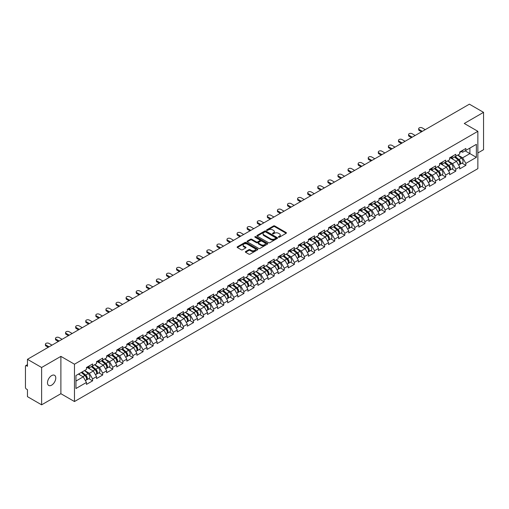 <?xml version="1.0" encoding="UTF-8"?>
<svg xmlns="http://www.w3.org/2000/svg" width="509" height="509" viewBox="0 0 509 509"><rect width="100%" height="100%" fill="white"/><g stroke="black" fill="none" stroke-linecap="round" stroke-linejoin="round"><path stroke-width="0.76" d="M278.544 237.188A0.63 0.363 0 0 0 279.428 237.188L286.173 233.294A0.897 0.515 0 0 0 286.44 232.925A0.897 0.515 0 0 0 286.173 232.562L274.752 225.964A0.897 0.515 0 0 0 273.479 225.964L266.735 229.858A0.63 0.363 0 0 0 267.626 230.373L268.498 229.864A2.869 1.661 0 0 1 272.557 229.864L273.511 230.418A2.869 1.661 0 0 1 274.351 231.589A2.869 1.661 0 0 1 273.511 232.759L272.639 233.268A0.63 0.363 0 0 0 273.53 233.777L274.402 233.275A2.869 1.661 0 0 1 278.461 233.275L279.416 233.822A2.869 1.661 0 0 1 280.255 234.999A2.869 1.661 0 0 1 279.416 236.17L278.544 236.672A0.63 0.363 0 0 0 278.544 237.188L278.544 236.672M51.638 375.597A5.853 3.378 -60 0 1 54.565 375.305A5.853 3.378 -60 0 1 55.462 379.994A5.853 3.378 -60 0 1 51.638 385.154A5.853 3.378 -60 0 1 48.711 385.447A5.853 3.378 -60 0 1 47.814 380.751A5.853 3.378 -60 0 1 51.638 375.597M245.612 251.541A0.897 0.515 0 0 0 245.351 251.91A0.897 0.515 0 0 0 245.612 252.279L248.818 254.125A0.897 0.515 0 0 0 250.091 254.125L257.579 249.804A0.897 0.515 0 0 0 257.84 249.435A0.897 0.515 0 0 0 257.579 249.073L246.152 242.475A0.897 0.515 0 0 0 244.886 242.475L237.391 246.795A0.897 0.515 0 0 0 237.13 247.164A0.897 0.515 0 0 0 237.391 247.533L241.266 249.766A0.897 0.515 0 0 0 242.538 249.766L245.739 247.915A0.897 0.515 0 0 0 246.006 247.552A0.897 0.515 0 0 0 245.739 247.183L243.824 246.076A2.399 1.387 0 0 1 243.117 245.096A2.399 1.387 0 0 1 244.6 243.811A2.399 1.387 0 0 1 247.215 244.116L254.742 248.456A2.399 1.387 0 0 1 255.442 249.435A2.399 1.387 0 0 1 253.959 250.714A2.399 1.387 0 0 1 251.344 250.415L250.091 249.69A0.897 0.515 0 0 0 248.818 249.69L245.612 251.541L245.612 252.279L248.818 250.441L248.818 249.69M60.889 356.37L41.617 367.492L27.454 359.316L469.387 104.173L483.55 112.349L464.278 123.471L477.862 131.316L74.467 364.209L60.889 356.37L60.889 393.705L74.467 401.544L74.467 364.209M268.561 242.729A0.897 0.515 0 0 0 269.827 242.729L277.322 238.403A0.897 0.515 0 0 0 277.583 238.04A0.897 0.515 0 0 0 277.322 237.671L265.895 231.073A0.897 0.515 0 0 0 264.623 231.073L257.134 235.4A0.897 0.515 0 0 0 256.873 235.769A0.897 0.515 0 0 0 257.134 236.131L268.561 242.729M255.194 237.321A0.63 0.363 0 0 1 255.836 237.41L267.435 244.11L259.959 248.43A0.897 0.515 0 0 1 258.693 248.43L247.266 241.832L250.473 239.993L250.473 239.249L247.266 241.101A0.897 0.515 0 0 0 246.999 241.463A0.897 0.515 0 0 0 247.266 241.832L247.266 241.101M250.473 239.993A0.897 0.515 0 0 1 251.739 239.993L251.739 239.249A0.897 0.515 0 0 0 250.473 239.249M251.739 239.249L256.371 241.921A0.897 0.515 0 0 0 257.643 241.921L259.768 240.693A0.897 0.515 0 0 0 260.029 240.331A0.897 0.515 0 0 0 259.768 239.962L254.945 237.175A0.63 0.363 0 0 1 255.836 236.666L267.448 243.372A0.897 0.515 0 0 1 267.715 243.735A0.897 0.515 0 0 1 267.448 244.104L267.448 243.372M74.467 401.544L477.862 168.651L477.862 131.316M88.77 378.626L92.606 380.84L92.606 378.9L89.374 373.301L84.589 370.539M92.606 380.84L86.46 384.39L86.46 382.45L75.956 388.513L75.956 375.521L86.46 369.458L86.46 367.511L92.606 363.967L92.606 365.907L96.551 363.63L96.551 361.689L102.697 358.145L102.697 360.086L106.642 357.808L106.642 355.867L112.782 352.317L112.782 354.258L116.726 351.98L116.726 350.039L122.873 346.495L122.873 348.436L126.817 346.158L126.817 344.218L132.957 340.667L132.957 342.608L136.902 340.33L136.902 338.39L143.048 334.846L143.048 336.786L146.993 334.508L146.993 332.568L153.133 329.018L153.133 330.965L157.077 328.687L157.077 326.746L163.224 323.196L163.224 325.136L167.168 322.859L167.168 320.918L173.308 317.374L173.308 319.315L177.253 317.037L177.253 315.096L183.399 311.546L183.399 313.487L187.344 311.209L187.344 309.268L193.49 305.724L193.49 307.665L197.428 305.387L197.428 303.447L203.575 299.896L203.575 301.843L207.519 299.566L207.519 297.625L213.665 294.075L213.665 296.015L217.61 293.738L217.61 291.797L223.75 288.253L223.75 290.194L227.695 287.916L227.695 285.975L233.841 282.425L233.841 284.366L237.786 282.088L237.786 280.147L243.926 276.603L243.926 278.544L247.87 276.266L247.87 274.326L254.016 270.775L254.016 272.722L257.961 270.444L257.961 268.498L264.101 264.954L264.101 266.894L268.046 264.616L268.046 262.676L274.192 259.132L274.192 261.072L278.137 258.795L278.137 256.854L284.276 253.304L284.276 255.244L288.221 252.967L288.221 251.026L294.367 247.482L294.367 249.423L298.312 247.145L298.312 245.204L304.452 241.654L304.452 243.601L308.397 241.323L308.397 239.376L314.543 235.832L314.543 237.773L318.488 235.495L318.488 233.555L324.634 230.011L324.634 231.951L328.579 229.674L328.579 227.733L334.718 224.183L334.718 226.123L338.663 223.845L338.663 221.905L344.809 218.361L344.809 220.302L348.754 218.024L348.754 216.083L354.894 212.533L354.894 214.48L358.839 212.202L358.839 210.255L364.985 206.711L364.985 208.652L368.93 206.374L368.93 204.433L375.069 200.89L375.069 202.83L379.014 200.552L379.014 198.612L385.16 195.062L385.16 197.002L389.105 194.724L389.105 192.784L395.245 189.24L395.245 191.18L399.19 188.903L399.19 186.962L405.336 183.412L405.336 185.352L409.281 183.081L409.281 181.134L415.42 177.59L415.42 179.531L419.365 177.253L419.365 175.312L425.511 171.768L425.511 173.709L429.456 171.431L429.456 169.491L435.602 165.94L435.602 167.881L439.547 165.603L439.547 163.663L445.687 160.119L445.687 162.059L449.632 159.781L449.632 157.841L455.778 154.291L455.778 156.231L459.722 153.953L459.722 152.013L465.862 148.469L465.862 150.41L476.373 144.34L476.373 157.338L465.862 163.402L462.63 157.803L457.846 155.041M462.026 163.128L465.862 165.342L465.862 163.402M465.862 165.342L459.722 168.893L459.722 166.952L455.778 169.23L452.539 163.624L447.755 160.863M451.941 168.956L455.778 171.17L455.778 169.23M455.778 171.17L449.632 174.714L449.632 172.774L445.687 175.051L442.455 169.452L437.67 166.685M441.85 174.778L445.687 176.992L445.687 175.051M445.687 176.992L439.547 180.542L439.547 178.595L435.602 180.873L432.364 175.274L427.579 172.513M431.766 180.6L435.602 182.814L435.602 180.873M435.602 182.814L429.456 186.364L429.456 184.423L425.511 186.701L422.279 181.102L417.495 178.335M421.675 186.428L425.511 188.642L425.511 186.701M425.511 188.642L419.365 192.186L419.365 190.245L415.42 192.523L412.188 186.924L407.404 184.163M411.584 192.249L415.42 194.463L415.42 192.523M415.42 194.463L409.281 198.014L409.281 196.073L405.336 198.351L402.104 192.746L397.319 189.984M401.499 198.077L405.336 200.292L405.336 198.351M405.336 200.292L399.19 203.835L399.19 201.895L395.245 204.173L392.013 198.574L387.228 195.812M391.408 203.899L395.245 206.113L395.245 204.173M395.245 206.113L389.105 209.663L389.105 207.717L385.16 209.994L381.928 204.395L377.144 201.634M381.324 209.721L385.16 211.941L385.16 209.994M385.16 211.941L379.014 215.485L379.014 213.545L375.069 215.822L371.837 210.223L367.053 207.456M371.233 215.549L375.069 217.763L375.069 215.822M375.069 217.763L368.93 221.307L368.93 219.366L364.985 221.644L361.753 216.045L356.962 213.284M361.148 221.37L364.985 223.585L364.985 221.644M364.985 223.585L358.839 227.135L358.839 225.194L354.894 227.472L351.662 221.867L346.877 219.105M351.057 227.199L354.894 229.413L354.894 227.472M354.894 229.413L348.754 232.957L348.754 231.016L344.809 233.294L341.571 227.695L336.786 224.933M340.973 233.02L344.809 235.234L344.809 233.294M344.809 235.234L338.663 238.785L338.663 236.838L334.718 239.115L331.486 233.516L326.702 230.755M330.882 238.842L334.718 241.062L334.718 239.115M334.718 241.062L328.579 244.606L328.579 242.666L324.634 244.944L321.395 239.345L316.611 236.577M320.797 244.67L324.634 246.884L324.634 244.944M324.634 246.884L318.488 250.428L318.488 248.487L314.543 250.765L311.311 245.166L306.526 242.405M310.706 250.492L314.543 252.706L314.543 250.765M314.543 252.706L308.397 256.256L308.397 254.315L304.452 256.593L301.22 250.988L296.435 248.227M300.615 256.32L304.452 258.534L304.452 256.593M304.452 258.534L298.312 262.078L298.312 260.137L294.367 262.415L291.135 256.816L286.351 254.055M290.531 262.141L294.367 264.356L294.367 262.415M294.367 264.356L288.221 267.906L288.221 265.959L284.276 268.237L281.044 262.638L276.26 259.876M280.44 267.963L284.276 270.184L284.276 268.237M284.276 270.184L278.137 273.727L278.137 271.787L274.192 274.065L270.96 268.466L266.175 265.698M270.355 273.791L274.192 276.005L274.192 274.065M274.192 276.005L268.046 279.549L268.046 277.609L264.101 279.886L260.869 274.287L256.084 271.526M260.264 279.613L264.101 281.827L264.101 279.886M264.101 281.827L257.961 285.377L257.961 283.437L254.016 285.714L250.784 280.109L245.993 277.348M250.18 285.441L254.016 287.655L254.016 285.714M254.016 287.655L247.87 291.199L247.87 289.258L243.926 291.536L240.693 285.937L235.909 283.176M240.089 291.263L243.926 293.477L243.926 291.536M243.926 293.477L237.786 297.027L237.786 295.086L233.841 297.358L230.602 291.759L225.818 288.997M230.004 297.084L233.841 299.305L233.841 297.358M233.841 299.305L227.695 302.849L227.695 300.908L223.75 303.186L220.518 297.587L215.733 294.819M219.913 302.912L223.75 305.126L223.75 303.186M223.75 305.126L217.61 308.67L217.61 306.73L213.665 309.008L210.427 303.409L205.642 300.647M209.829 308.734L213.665 310.948L213.665 309.008M213.665 310.948L207.519 314.498L207.519 312.558L203.575 314.836L200.342 309.23L195.558 306.469M199.738 314.562L203.575 316.776L203.575 314.836M203.575 316.776L197.428 320.32L197.428 318.379L193.49 320.657L190.251 315.058L185.467 312.297M189.647 320.384L193.49 322.598L193.49 320.657M193.49 322.598L187.344 326.148L187.344 324.208L183.399 326.479L180.167 320.88L175.382 318.119M179.562 326.205L183.399 328.426L183.399 326.479M183.399 328.426L177.253 331.97L177.253 330.029L173.308 332.307L170.076 326.708L165.291 323.94M169.472 332.033L173.308 334.248L173.308 332.307M173.308 334.248L167.168 337.791L167.168 335.851L163.224 338.129L159.991 332.53L155.207 329.768M159.387 337.855L163.224 340.069L163.224 338.129M163.224 340.069L157.077 343.62L157.077 341.679L153.133 343.957L149.9 338.358L145.116 335.59M149.296 343.683L153.133 345.897L153.133 343.957M153.133 345.897L146.993 349.441L146.993 347.501L143.048 349.778L139.816 344.179L135.025 341.418M139.212 349.505L143.048 351.719L143.048 349.778M143.048 351.719L136.902 355.269L136.902 353.329L132.957 355.606L129.725 350.001L124.94 347.24M129.121 355.333L132.957 357.547L132.957 355.606M132.957 357.547L126.817 361.091L126.817 359.15L122.873 361.428L119.64 355.829L114.849 353.061M119.036 361.155L122.873 363.369L122.873 361.428M122.873 363.369L116.726 366.919L116.726 364.972L112.782 367.25L109.55 361.651L104.765 358.89M108.945 366.976L112.782 369.19L112.782 367.25M112.782 369.19L106.642 372.741L106.642 370.8L102.697 373.078L99.459 367.479L94.674 364.711M98.861 372.804L102.697 375.018L102.697 373.078M102.697 375.018L96.551 378.562L96.551 376.622L92.606 378.9M88.121 367.053L89.374 367.772L92.606 365.907M89.374 373.301L93.319 371.023L87.281 367.536M96.551 376.622L93.319 371.023M98.212 361.231L99.459 361.95L102.697 360.086M99.459 367.479L103.403 365.201L97.372 361.714M106.642 370.8L103.403 365.201M108.296 355.403L109.55 356.128L112.782 354.258M109.55 361.651L113.494 359.373L107.456 355.893M116.726 364.972L113.494 359.373M118.387 349.581L119.64 350.3L122.873 348.436M119.64 355.829L123.579 353.551L117.547 350.065M126.817 359.15L123.579 353.551M128.478 343.753L129.725 344.478L132.957 342.608M129.725 350.001L133.67 347.723L127.632 344.243M136.902 353.329L133.67 347.723M138.563 337.931L139.816 338.65L143.048 336.786M139.816 344.179L143.761 341.902L137.723 338.415M146.993 347.501L143.761 341.902M148.653 332.11L149.9 332.829L153.133 330.965M149.9 338.358L153.845 336.08L147.814 332.593M157.077 341.679L153.845 336.08M158.738 326.282L159.991 327.007L163.224 325.136M159.991 332.53L163.936 330.252L157.898 326.765M167.168 335.851L163.936 330.252M168.829 320.46L170.076 321.179L173.308 319.315M170.076 326.708L174.021 324.43L167.989 320.944M177.253 330.029L174.021 324.43M178.913 314.632L180.167 315.357L183.399 313.487M180.167 320.88L184.112 318.602L178.074 315.122M187.344 324.208L184.112 318.602M189.004 308.81L190.251 309.529L193.49 307.665M190.251 315.058L194.196 312.781L188.165 309.294M197.428 318.379L194.196 312.781M199.089 302.989L200.342 303.708L203.575 301.843M200.342 309.23L204.287 306.959L198.249 303.472M207.519 312.558L204.287 306.959M209.18 297.161L210.427 297.886L213.665 296.015M210.427 303.409L214.372 301.131L208.34 297.644M217.61 306.73L214.372 301.131M219.264 291.339L220.518 292.058L223.75 290.194M220.518 297.587L224.463 295.309L218.425 291.822M227.695 300.908L224.463 295.309M229.355 285.511L230.602 286.236L233.841 284.366M230.602 291.759L234.547 289.481L228.516 286.001M237.786 295.086L234.547 289.481M239.446 279.689L240.693 280.408L243.926 278.544M240.693 285.937L244.638 283.659L238.6 280.173M247.87 289.258L244.638 283.659M249.531 273.867L250.784 274.586L254.016 272.722M250.784 280.109L254.729 277.831L248.691 274.351M257.961 283.437L254.729 277.831M259.622 268.039L260.869 268.765L264.101 266.894M260.869 274.287L264.814 272.01L258.782 268.523M268.046 277.609L264.814 272.01M269.706 262.218L270.96 262.937L274.192 261.072M270.96 268.466L274.905 266.188L268.867 262.701M278.137 271.787L274.905 266.188M279.797 256.39L281.044 257.115L284.276 255.244M281.044 262.638L284.989 260.36L278.957 256.88M288.221 265.959L284.989 260.36M289.882 250.568L291.135 251.287L294.367 249.423M291.135 256.816L295.08 254.538L289.042 251.052M298.312 260.137L295.08 254.538M299.973 244.746L301.22 245.465L304.452 243.601M301.22 250.988L305.165 248.71L299.133 245.23M308.397 254.315L305.165 248.71M310.057 238.918L311.311 239.644L314.543 237.773M311.311 245.166L315.256 242.888L309.217 239.402M318.488 248.487L315.256 242.888M320.148 233.097L321.395 233.816L324.634 231.951M321.395 239.345L325.34 237.067L319.308 233.58M328.579 242.666L325.34 237.067M330.233 227.268L331.486 227.994L334.718 226.123M331.486 233.516L335.431 231.239L329.393 227.758M338.663 236.838L335.431 231.239M340.324 221.447L341.571 222.166L344.809 220.302M341.571 227.695L345.516 225.417L339.484 221.93M348.754 231.016L345.516 225.417M350.415 215.619L351.662 216.344L354.894 214.48M351.662 221.867L355.606 219.589L349.568 216.109M358.839 225.194L355.606 219.589M360.499 209.797L361.753 210.522L364.985 208.652M361.753 216.045L365.697 213.767L359.659 210.281M368.93 219.366L365.697 213.767M370.59 203.975L371.837 204.694L375.069 202.83M371.837 210.223L375.782 207.946L369.75 204.459M379.014 213.545L375.782 207.946M380.675 198.147L381.928 198.873L385.16 197.002M381.928 204.395L385.873 202.118L379.835 198.637M389.105 207.717L385.873 202.118M390.766 192.326L392.013 193.045L395.245 191.18M392.013 198.574L395.957 196.296L389.926 192.809M399.19 201.895L395.957 196.296M400.85 186.498L402.104 187.223L405.336 185.352M402.104 192.746L406.048 190.468L400.01 186.988M409.281 196.073L406.048 190.468M410.941 180.676L412.188 181.395L415.42 179.531M412.188 186.924L416.133 184.646L410.101 181.159M419.365 190.245L416.133 184.646M421.026 174.854L422.279 175.573L425.511 173.709M422.279 181.102L426.224 178.824L420.186 175.338M429.456 184.423L426.224 178.824M431.117 169.026L432.364 169.751L435.602 167.881M432.364 175.274L436.308 172.996L430.277 169.516M439.547 178.595L436.308 172.996M441.201 163.204L442.455 163.923L445.687 162.059M442.455 169.452L446.399 167.175L440.361 163.688M449.632 172.774L446.399 167.175M451.292 157.376L452.539 158.102L455.778 156.231M452.539 163.624L456.484 161.347L450.452 157.866M459.722 166.952L456.484 161.347M461.383 151.555L462.63 152.274L465.862 150.41M462.63 157.803L469.902 153.603L469.902 148.074L476.373 144.34M465.118 150.842L476.373 157.338M477.862 152.967L483.55 149.684L483.55 112.349M41.617 367.492L41.617 404.827L27.454 396.651L27.454 389.671L26.417 389.073A1.374 0.789 -120 0 1 25.45 387.394L25.45 366.264A1.374 0.789 -120 0 1 25.736 365.634A1.374 0.789 -120 0 1 26.417 365.704L27.454 366.302L27.454 359.316M41.617 404.827L60.889 393.705M75.956 381.05L83.228 376.845L78.443 374.083M86.46 382.45L83.228 376.845M278.792 237.277L279.416 236.914A2.869 1.661 0 0 0 280.255 235.743L280.255 234.999M274.351 231.589L274.351 232.333A2.869 1.661 0 0 1 273.511 233.51L272.888 233.866M286.16 233.3L274.752 226.709A0.897 0.515 0 0 0 273.479 226.709L266.99 230.462M277.322 237.671L277.322 238.403L265.895 231.824A0.897 0.515 0 0 0 264.623 231.824L257.147 236.138L257.134 235.4M275.732 238.295A0.63 0.363 0 0 0 275.732 237.786L265.704 231.989A0.63 0.363 0 0 0 264.814 231.989L263.897 232.524A2.869 1.661 0 0 0 263.051 233.695A2.869 1.661 0 0 0 263.897 234.872L270.75 238.829A2.869 1.661 0 0 0 274.815 238.829L275.732 238.295L275.732 239.045A0.63 0.363 0 0 0 275.916 238.785L275.916 238.04M263.051 233.695L263.051 234.445A2.869 1.661 0 0 0 263.897 235.616L263.897 234.872M275.732 239.045L274.815 239.574A2.869 1.661 0 0 1 270.75 239.574L263.897 235.616M251.739 239.993L256.371 242.672A0.897 0.515 0 0 0 257.643 242.672L259.768 241.444A0.897 0.515 0 0 0 260.029 241.075L260.029 240.331M261.181 244.702A2.399 1.387 0 0 0 263.796 245.001A2.399 1.387 0 0 0 265.278 243.722A2.399 1.387 0 0 0 264.578 242.742L261.925 241.209A0.897 0.515 0 0 0 260.659 241.209L258.534 242.437A0.897 0.515 0 0 0 258.267 242.806A0.897 0.515 0 0 0 258.534 243.168L261.181 244.702L261.181 245.446A2.399 1.387 0 0 0 263.796 245.745A2.399 1.387 0 0 0 265.278 244.466L265.278 243.722M258.267 242.806L258.267 243.55A0.897 0.515 0 0 0 258.534 243.919L258.534 243.168M261.181 245.446L258.534 243.919M255.442 249.435L255.442 250.18A2.399 1.387 0 0 1 253.959 251.465A2.399 1.387 0 0 1 251.344 251.166L250.091 250.441A0.897 0.515 0 0 0 248.818 250.441M243.117 245.096L243.117 245.841A2.399 1.387 0 0 0 243.824 246.82L243.824 246.076M245.732 247.921L243.824 246.82M257.567 249.811L246.152 243.219A0.897 0.515 0 0 0 244.886 243.219L237.404 247.539M458.953 160.609L458.501 160.348M459.532 164.452A3.016 1.743 -120 0 0 459.971 164.318A3.016 1.743 -120 0 0 460.511 162.206A3.016 1.743 -120 0 0 458.94 159.578L455.3 156.511M459.971 164.318L462.458 162.88A3.016 1.743 -120 0 0 462.999 160.774A3.016 1.743 -120 0 0 461.428 158.14L457.788 155.073M454.601 156.912L458.749 160.418A1.826 1.056 60 0 1 459.735 162.67M458.641 165.081L459.194 164.763A3.016 1.743 -120 0 0 459.735 162.657A3.016 1.743 -120 0 0 458.164 160.03L454.524 156.957M453.474 159.61L451.019 157.535M425.25 129.649L422.184 127.88A2.055 1.19 0 0 0 419.938 127.619A2.055 1.19 0 0 0 418.672 128.72A2.055 1.19 0 0 0 419.27 129.56L419.27 130.527A2.055 1.19 180 0 1 418.672 129.687L418.672 128.72M421.503 131.818L419.27 130.527M460.53 151.548A3.016 1.743 60 0 1 459.971 152.369A3.016 1.743 60 0 1 459.722 152.471M463.018 150.11A3.016 1.743 60 0 1 462.458 150.931L459.971 152.369M422.343 131.328L419.27 129.56M448.862 166.43L448.41 166.169M449.441 170.28A3.016 1.743 -120 0 0 449.88 170.14A3.016 1.743 -120 0 0 450.42 168.034A3.016 1.743 -120 0 0 448.849 165.406L445.21 162.333M449.88 170.14L452.367 168.702A3.016 1.743 -120 0 0 452.915 166.596A3.016 1.743 -120 0 0 451.343 163.968L447.704 160.895M444.51 162.74L448.664 166.239A1.826 1.056 60 0 1 449.651 168.492M448.556 170.909L449.103 170.591A3.016 1.743 -120 0 0 449.644 168.479A3.016 1.743 -120 0 0 448.073 165.851L444.433 162.778M443.384 165.431L440.928 163.364M438.777 172.252L438.319 171.991M439.356 176.101A3.016 1.743 -120 0 0 439.795 175.968A3.016 1.743 -120 0 0 440.336 173.855A3.016 1.743 -120 0 0 438.764 171.228L435.125 168.155M439.795 175.968L442.283 174.53A3.016 1.743 -120 0 0 442.824 172.417A3.016 1.743 -120 0 0 441.252 169.79L437.613 166.723M434.425 168.562L438.573 172.067A1.826 1.056 60 0 1 439.56 174.32M438.465 176.731L439.019 176.413A3.016 1.743 -120 0 0 439.56 174.307A3.016 1.743 -120 0 0 437.988 171.673L434.349 168.606M433.299 171.259L430.843 169.185M428.686 178.08L428.234 177.819M429.265 181.929A3.016 1.743 -120 0 0 429.704 181.789A3.016 1.743 -120 0 0 430.245 179.683A3.016 1.743 -120 0 0 428.673 177.049L425.034 173.983M429.704 181.789L432.192 180.351A3.016 1.743 -120 0 0 432.739 178.245A3.016 1.743 -120 0 0 431.168 175.618L427.522 172.545M424.334 174.383L428.489 177.889A1.826 1.056 60 0 1 429.475 180.141M428.381 182.553L428.928 182.241A3.016 1.743 -120 0 0 429.469 180.129A3.016 1.743 -120 0 0 427.897 177.501L424.258 174.428M423.208 177.081L420.752 175.013M418.602 183.902L418.144 183.641M419.174 187.751A3.016 1.743 -120 0 0 419.613 187.617A3.016 1.743 -120 0 0 420.16 185.505A3.016 1.743 -120 0 0 418.589 182.877L414.95 179.804M419.613 187.617L422.107 186.179A3.016 1.743 -120 0 0 422.648 184.067A3.016 1.743 -120 0 0 421.077 181.439L417.437 178.366M414.243 180.211L418.398 183.711A1.826 1.056 60 0 1 419.384 185.97M418.29 188.381L418.837 188.063A3.016 1.743 -120 0 0 419.384 185.957A3.016 1.743 -120 0 0 417.813 183.323L414.173 180.256M413.123 182.909L410.668 180.835M408.511 189.73L408.059 189.469M409.09 193.573A3.016 1.743 -120 0 0 409.529 193.439A3.016 1.743 -120 0 0 410.069 191.333A3.016 1.743 -120 0 0 408.498 188.699L404.859 185.632M409.529 193.439L412.016 192.001A3.016 1.743 -120 0 0 412.557 189.895A3.016 1.743 -120 0 0 410.986 187.261L407.346 184.194M404.159 186.033L408.307 189.539A1.826 1.056 60 0 1 409.3 191.791M408.205 194.203L408.752 193.884A3.016 1.743 -120 0 0 409.293 191.778A3.016 1.743 -120 0 0 407.722 189.151L404.082 186.078M403.033 188.731L400.577 186.657M415.166 135.477L412.093 133.702A2.055 1.19 0 0 0 409.853 133.447A2.055 1.19 0 0 0 408.581 134.541A2.055 1.19 0 0 0 409.185 135.381L409.185 136.355A2.055 1.19 180 0 1 408.581 135.515L408.581 134.541M411.412 137.64L409.185 136.355M450.44 157.37A3.016 1.743 60 0 1 449.88 158.197A3.016 1.743 60 0 1 449.632 158.299M452.934 155.932A3.016 1.743 60 0 1 452.367 156.759L449.88 158.197M412.252 137.156L409.185 135.381M405.075 141.298L402.008 139.53A2.055 1.19 0 0 0 399.762 139.269A2.055 1.19 0 0 0 398.49 140.369A2.055 1.19 0 0 0 399.094 141.209L399.094 142.176A2.055 1.19 180 0 1 398.49 141.337L398.49 140.369M401.327 143.468L399.094 142.176M440.355 163.198A3.016 1.743 60 0 1 439.795 164.019A3.016 1.743 60 0 1 439.547 164.121M442.843 161.76A3.016 1.743 60 0 1 442.283 162.581L439.795 164.019M402.167 142.978L399.094 141.209M394.99 147.126L391.917 145.351A2.055 1.19 0 0 0 389.678 145.09A2.055 1.19 0 0 0 388.405 146.191A2.055 1.19 0 0 0 389.01 147.031L389.01 148.004A2.055 1.19 180 0 1 388.405 147.165L388.405 146.191M391.236 149.29L389.01 148.004M430.264 169.02A3.016 1.743 60 0 1 429.704 169.841A3.016 1.743 60 0 1 429.456 169.942M432.758 167.582A3.016 1.743 60 0 1 432.192 168.403L429.704 169.841M392.076 148.806L389.01 147.031M384.899 152.948L381.826 151.173A2.055 1.19 0 0 0 379.587 150.918A2.055 1.19 0 0 0 378.314 152.013A2.055 1.19 0 0 0 378.919 152.853L378.919 153.826A2.055 1.19 180 0 1 378.314 152.986L378.314 152.013M381.152 155.111L378.919 153.826M420.179 174.848A3.016 1.743 60 0 1 419.613 175.669A3.016 1.743 60 0 1 419.365 175.77M422.667 173.41A3.016 1.743 60 0 1 422.107 174.231L419.613 175.669M381.992 154.628L378.919 152.853M374.815 158.77L371.742 157.001A2.055 1.19 0 0 0 369.496 156.74A2.055 1.19 0 0 0 368.23 157.841A2.055 1.19 0 0 0 368.834 158.681L368.834 159.648A2.055 1.19 180 0 1 368.23 158.808L368.23 157.841M371.061 160.939L368.834 159.648M410.089 180.67A3.016 1.743 60 0 1 409.529 181.49A3.016 1.743 60 0 1 409.281 181.592M412.576 179.232A3.016 1.743 60 0 1 412.016 180.052L409.529 181.49M371.901 160.456L368.834 158.681M398.42 195.551L397.968 195.291M398.999 199.401A3.016 1.743 -120 0 0 399.438 199.261A3.016 1.743 -120 0 0 399.985 197.155A3.016 1.743 -120 0 0 398.413 194.527L394.774 191.454M399.438 199.261L401.932 197.823A3.016 1.743 -120 0 0 402.473 195.717A3.016 1.743 -120 0 0 400.901 193.089L397.262 190.016M394.068 191.861L398.223 195.361A1.826 1.056 60 0 1 399.209 197.613M398.114 200.031L398.662 199.713A3.016 1.743 -120 0 0 399.209 197.6A3.016 1.743 -120 0 0 397.637 194.972L393.998 191.906M392.948 194.553L390.492 192.485M364.724 164.598L361.651 162.823A2.055 1.19 0 0 0 359.411 162.568A2.055 1.19 0 0 0 358.139 163.663A2.055 1.19 0 0 0 358.743 164.502L358.743 165.476A2.055 1.19 180 0 1 358.139 164.636L358.139 163.663M360.976 166.761L358.743 165.476M400.004 186.491A3.016 1.743 60 0 1 399.438 187.318A3.016 1.743 60 0 1 399.19 187.42M402.492 185.053A3.016 1.743 60 0 1 401.932 185.88L399.438 187.318M361.816 166.278L358.743 164.502M388.335 201.373L387.883 201.112M388.914 205.222A3.016 1.743 -120 0 0 389.353 205.089A3.016 1.743 -120 0 0 389.894 202.976A3.016 1.743 -120 0 0 388.322 200.349L384.683 197.282M389.353 205.089L391.841 203.651A3.016 1.743 -120 0 0 392.382 201.539A3.016 1.743 -120 0 0 390.81 198.911L387.171 195.844M383.983 197.683L388.132 201.189A1.826 1.056 60 0 1 389.124 203.441M388.023 205.852L388.577 205.534A3.016 1.743 -120 0 0 389.118 203.428A3.016 1.743 -120 0 0 387.546 200.8L383.907 197.727M382.857 200.381L380.401 198.306M354.639 170.42L351.566 168.651A2.055 1.19 0 0 0 349.32 168.39A2.055 1.19 0 0 0 348.054 169.491A2.055 1.19 0 0 0 348.652 170.33L348.652 171.298A2.055 1.19 180 0 1 348.054 170.458L348.054 169.491M350.886 172.589L348.652 171.298M389.913 192.319A3.016 1.743 60 0 1 389.353 193.14A3.016 1.743 60 0 1 389.105 193.242M392.401 190.881A3.016 1.743 60 0 1 391.841 191.702L389.353 193.14M351.725 172.099L348.652 170.33M378.244 207.201L377.793 206.94M378.823 211.05A3.016 1.743 -120 0 0 379.262 210.911A3.016 1.743 -120 0 0 379.809 208.805A3.016 1.743 -120 0 0 378.232 206.177L374.592 203.104M379.262 210.911L381.756 209.473A3.016 1.743 -120 0 0 382.297 207.367A3.016 1.743 -120 0 0 380.726 204.739L377.086 201.666M373.892 203.511L378.047 207.01A1.826 1.056 60 0 1 379.033 209.263M377.939 211.674L378.486 211.362A3.016 1.743 -120 0 0 379.033 209.25A3.016 1.743 -120 0 0 377.462 206.622L373.816 203.549M372.773 206.202L370.317 204.134M344.548 176.248L341.475 174.472A2.055 1.19 0 0 0 339.236 174.212A2.055 1.19 0 0 0 337.963 175.312A2.055 1.19 0 0 0 338.568 176.152L338.568 177.126A2.055 1.19 180 0 1 337.963 176.286L337.963 175.312M340.795 178.411L338.568 177.126M379.829 198.141A3.016 1.743 60 0 1 379.262 198.962A3.016 1.743 60 0 1 379.014 199.064M382.316 196.703A3.016 1.743 60 0 1 381.756 197.524L379.262 198.962M341.641 177.927L338.568 176.152M368.16 213.023L367.708 212.762M368.739 216.872A3.016 1.743 -120 0 0 369.178 216.739A3.016 1.743 -120 0 0 369.719 214.626A3.016 1.743 -120 0 0 368.147 211.998L364.508 208.925M369.178 216.739L371.665 215.301A3.016 1.743 -120 0 0 372.206 213.188A3.016 1.743 -120 0 0 370.635 210.561L366.995 207.487M363.808 209.333L367.956 212.832A1.826 1.056 60 0 1 368.942 215.091M367.848 217.502L368.401 217.184A3.016 1.743 -120 0 0 368.942 215.078A3.016 1.743 -120 0 0 367.371 212.444L363.731 209.377M362.682 212.03L360.226 209.956M334.458 182.069L331.391 180.294A2.055 1.19 0 0 0 329.145 180.04A2.055 1.19 0 0 0 327.879 181.134A2.055 1.19 0 0 0 328.477 181.974L328.477 182.947A2.055 1.19 180 0 1 327.879 182.107L327.879 181.134M330.71 184.233L328.477 182.947M369.738 203.969A3.016 1.743 60 0 1 369.178 204.79A3.016 1.743 60 0 1 368.93 204.892M372.225 202.531A3.016 1.743 60 0 1 371.665 203.352L369.178 204.79M331.55 183.749L328.477 181.974M358.069 218.851L357.617 218.59M358.648 222.694A3.016 1.743 -120 0 0 359.087 222.56A3.016 1.743 -120 0 0 359.628 220.454A3.016 1.743 -120 0 0 358.056 217.82L354.417 214.753M359.087 222.56L361.575 221.122A3.016 1.743 -120 0 0 362.122 219.016A3.016 1.743 -120 0 0 360.55 216.382L356.911 213.316M353.717 215.154L357.872 218.66A1.826 1.056 60 0 1 358.858 220.912M357.763 223.324L358.311 223.006A3.016 1.743 -120 0 0 358.851 220.9A3.016 1.743 -120 0 0 357.28 218.272L353.64 215.199M352.591 217.852L350.135 215.778M324.373 187.891L321.3 186.122A2.055 1.19 0 0 0 319.06 185.861A2.055 1.19 0 0 0 317.788 186.962A2.055 1.19 0 0 0 318.392 187.802L318.392 188.769A2.055 1.19 180 0 1 317.788 187.929L317.788 186.962M320.619 190.061L318.392 188.769M359.647 209.791A3.016 1.743 60 0 1 359.087 210.611A3.016 1.743 60 0 1 358.839 210.713M362.141 208.353A3.016 1.743 60 0 1 361.575 209.174L359.087 210.611M321.465 189.577L318.392 187.802M347.984 224.673L347.532 224.412M348.563 228.522A3.016 1.743 -120 0 0 349.002 228.382A3.016 1.743 -120 0 0 349.543 226.276A3.016 1.743 -120 0 0 347.971 223.648L344.332 220.575M349.002 228.382L351.49 226.944A3.016 1.743 -120 0 0 352.031 224.838A3.016 1.743 -120 0 0 350.459 222.21L346.82 219.137M343.632 220.982L347.781 224.482A1.826 1.056 60 0 1 348.767 226.734M347.672 229.152L348.226 228.834A3.016 1.743 -120 0 0 348.767 226.721A3.016 1.743 -120 0 0 347.195 224.094L343.556 221.027M342.506 223.674L340.05 221.606M314.282 193.719L311.215 191.944A2.055 1.19 0 0 0 308.969 191.689A2.055 1.19 0 0 0 307.703 192.784A2.055 1.19 0 0 0 308.301 193.624L308.301 194.597A2.055 1.19 180 0 1 307.703 193.757L307.703 192.784M310.535 195.882L308.301 194.597M349.562 215.612A3.016 1.743 60 0 1 349.002 216.44A3.016 1.743 60 0 1 348.754 216.541M352.05 214.174A3.016 1.743 60 0 1 351.49 215.002L349.002 216.44M311.374 195.399L308.301 193.624M337.893 230.494L337.442 230.233M338.472 234.344A3.016 1.743 -120 0 0 338.911 234.21A3.016 1.743 -120 0 0 339.452 232.098A3.016 1.743 -120 0 0 337.881 229.47L334.241 226.403M338.911 234.21L341.399 232.772A3.016 1.743 -120 0 0 341.946 230.66A3.016 1.743 -120 0 0 340.375 228.032L336.735 224.965M333.541 226.804L337.696 230.31A1.826 1.056 60 0 1 338.682 232.562M337.588 234.973L338.135 234.655A3.016 1.743 -120 0 0 338.676 232.549A3.016 1.743 -120 0 0 337.104 229.922L333.465 226.849M332.415 229.502L329.959 227.428M304.197 199.541L301.124 197.772A2.055 1.19 0 0 0 298.885 197.511A2.055 1.19 0 0 0 297.612 198.612A2.055 1.19 0 0 0 298.217 199.452L298.217 200.419A2.055 1.19 180 0 1 297.612 199.579L297.612 198.612M300.444 201.71L298.217 200.419M339.471 221.44A3.016 1.743 60 0 1 338.911 222.261A3.016 1.743 60 0 1 338.663 222.363M341.965 220.003A3.016 1.743 60 0 1 341.399 220.823L338.911 222.261M301.283 201.22L298.217 199.452M327.809 236.322L327.351 236.061M328.388 240.172A3.016 1.743 -120 0 0 328.827 240.032A3.016 1.743 -120 0 0 329.368 237.926A3.016 1.743 -120 0 0 327.796 235.298L324.157 232.225M328.827 240.032L331.314 238.594A3.016 1.743 -120 0 0 331.855 236.488A3.016 1.743 -120 0 0 330.284 233.86L326.644 230.787M323.457 232.632L327.605 236.131A1.826 1.056 60 0 1 328.591 238.384M327.497 240.795L328.05 240.483A3.016 1.743 -120 0 0 328.591 238.371A3.016 1.743 -120 0 0 327.02 235.743L323.38 232.67M322.331 235.323L319.875 233.256M294.107 205.369L291.04 203.594A2.055 1.19 0 0 0 288.794 203.339A2.055 1.19 0 0 0 287.521 204.433A2.055 1.19 0 0 0 288.126 205.273L288.126 206.247A2.055 1.19 180 0 1 287.521 205.407L287.521 204.433M290.359 207.532L288.126 206.247M329.387 227.262A3.016 1.743 60 0 1 328.827 228.083A3.016 1.743 60 0 1 328.579 228.185M331.874 225.824A3.016 1.743 60 0 1 331.314 226.645L328.827 228.083M291.199 207.048L288.126 205.273M317.718 242.144L317.266 241.883M318.297 245.993A3.016 1.743 -120 0 0 318.736 245.86A3.016 1.743 -120 0 0 319.277 243.747A3.016 1.743 -120 0 0 317.705 241.12L314.066 238.047M318.736 245.86L321.224 244.422A3.016 1.743 -120 0 0 321.771 242.309A3.016 1.743 -120 0 0 320.199 239.682L316.553 236.609M313.366 238.454L317.521 241.953A1.826 1.056 60 0 1 318.507 244.212M317.412 246.623L317.96 246.305A3.016 1.743 -120 0 0 318.5 244.199A3.016 1.743 -120 0 0 316.929 241.565L313.289 238.498M312.24 241.151L309.784 239.077M284.022 211.19L280.949 209.415A2.055 1.19 0 0 0 278.709 209.161A2.055 1.19 0 0 0 277.437 210.255A2.055 1.19 0 0 0 278.041 211.095L278.041 212.068A2.055 1.19 180 0 1 277.437 211.229L277.437 210.255M280.268 213.354L278.041 212.068M319.296 233.09A3.016 1.743 60 0 1 318.736 233.911A3.016 1.743 60 0 1 318.488 234.013M321.79 231.652A3.016 1.743 60 0 1 321.224 232.473L318.736 233.911M281.108 212.87L278.041 211.095M307.633 247.972L307.175 247.711M308.206 251.815A3.016 1.743 -120 0 0 308.645 251.681A3.016 1.743 -120 0 0 309.192 249.575A3.016 1.743 -120 0 0 307.621 246.941L303.981 243.875M308.645 251.681L311.139 250.243A3.016 1.743 -120 0 0 311.68 248.137A3.016 1.743 -120 0 0 310.108 245.503L306.469 242.437M303.275 244.275L307.43 247.781A1.826 1.056 60 0 1 308.416 250.034M307.321 252.445L307.869 252.127A3.016 1.743 -120 0 0 308.416 250.021A3.016 1.743 -120 0 0 306.844 247.393L303.205 244.32M302.155 246.973L299.699 244.899M273.931 217.019L270.858 215.243A2.055 1.19 0 0 0 268.618 214.983A2.055 1.19 0 0 0 267.346 216.083A2.055 1.19 0 0 0 267.95 216.923L267.95 217.89A2.055 1.19 180 0 1 267.346 217.05L267.346 216.083M270.184 219.182L267.95 217.89M309.211 238.912A3.016 1.743 60 0 1 308.645 239.733A3.016 1.743 60 0 1 308.397 239.834M311.699 237.474A3.016 1.743 60 0 1 311.139 238.295L308.645 239.733M271.023 218.698L267.95 216.923M297.542 253.794L297.091 253.533M298.121 257.643A3.016 1.743 -120 0 0 298.56 257.503A3.016 1.743 -120 0 0 299.101 255.397A3.016 1.743 -120 0 0 297.53 252.769L293.89 249.696M298.56 257.503L301.048 256.065A3.016 1.743 -120 0 0 301.589 253.959A3.016 1.743 -120 0 0 300.017 251.331L296.378 248.258M293.19 250.104L297.339 253.603A1.826 1.056 60 0 1 298.331 255.855M297.237 258.273L297.784 257.955A3.016 1.743 -120 0 0 298.325 255.842A3.016 1.743 -120 0 0 296.753 253.215L293.114 250.148M292.064 252.795L289.608 250.727M263.847 222.84L260.773 221.065A2.055 1.19 0 0 0 258.527 220.811A2.055 1.19 0 0 0 257.261 221.905A2.055 1.19 0 0 0 257.866 222.745L257.866 223.718A2.055 1.19 180 0 1 257.261 222.878L257.261 221.905M260.093 225.003L257.866 223.718M299.12 244.734A3.016 1.743 60 0 1 298.56 245.561A3.016 1.743 60 0 1 298.312 245.662M301.614 243.296A3.016 1.743 60 0 1 301.048 244.123L298.56 245.561M260.932 224.52L257.866 222.745M287.451 259.622L287 259.355M288.03 263.465A3.016 1.743 -120 0 0 288.469 263.331A3.016 1.743 -120 0 0 289.017 261.219A3.016 1.743 -120 0 0 287.445 258.591L283.806 255.524M288.469 263.331L290.963 261.893A3.016 1.743 -120 0 0 291.504 259.781A3.016 1.743 -120 0 0 289.933 257.153L286.293 254.086M283.099 255.925L287.254 259.431A1.826 1.056 60 0 1 288.24 261.683M287.146 264.095L287.693 263.777A3.016 1.743 -120 0 0 288.24 261.671A3.016 1.743 -120 0 0 286.669 259.043L283.029 255.97M281.98 258.623L279.524 256.549M253.756 228.662L250.683 226.893A2.055 1.19 0 0 0 248.443 226.632A2.055 1.19 0 0 0 247.17 227.733A2.055 1.19 0 0 0 247.775 228.573L247.775 229.54A2.055 1.19 180 0 1 247.17 228.7L247.17 227.733M250.008 230.832L247.775 229.54M289.036 250.562A3.016 1.743 60 0 1 288.469 251.382A3.016 1.743 60 0 1 288.221 251.484M291.523 249.124A3.016 1.743 60 0 1 290.963 249.944L288.469 251.382M250.848 230.342L247.775 228.573M277.367 265.443L276.915 265.183M277.946 269.293A3.016 1.743 -120 0 0 278.385 269.153A3.016 1.743 -120 0 0 278.926 267.047A3.016 1.743 -120 0 0 277.354 264.419L273.715 261.346M278.385 269.153L280.873 267.715A3.016 1.743 -120 0 0 281.413 265.609A3.016 1.743 -120 0 0 279.842 262.981L276.202 259.908M273.015 261.753L277.163 265.253A1.826 1.056 60 0 1 278.156 267.505M277.055 269.923L277.609 269.605A3.016 1.743 -120 0 0 278.149 267.492A3.016 1.743 -120 0 0 276.578 264.865L272.939 261.791M271.889 264.445L269.433 262.377M243.671 234.49L240.598 232.715A2.055 1.19 0 0 0 238.352 232.46A2.055 1.19 0 0 0 237.086 233.555A2.055 1.19 0 0 0 237.684 234.394L237.684 235.368A2.055 1.19 180 0 1 237.086 234.528L237.086 233.555M239.917 236.653L237.684 235.368M278.945 256.383A3.016 1.743 60 0 1 278.385 257.204A3.016 1.743 60 0 1 278.137 257.312M281.432 254.945A3.016 1.743 60 0 1 280.873 255.772L278.385 257.204M240.757 236.17L237.684 234.394M267.276 271.265L266.824 271.004M267.855 275.114A3.016 1.743 -120 0 0 268.294 274.981A3.016 1.743 -120 0 0 268.841 272.869A3.016 1.743 -120 0 0 267.263 270.241L263.624 267.168M268.294 274.981L270.788 273.543A3.016 1.743 -120 0 0 271.329 271.431A3.016 1.743 -120 0 0 269.757 268.803L266.118 265.73M262.924 267.575L267.079 271.081A1.826 1.056 60 0 1 268.065 273.333M266.971 275.744L267.518 275.426A3.016 1.743 -120 0 0 268.065 273.32A3.016 1.743 -120 0 0 266.493 270.686L262.854 267.619M261.804 270.273L259.348 268.198M233.58 240.312L230.507 238.536A2.055 1.19 0 0 0 228.267 238.282A2.055 1.19 0 0 0 226.995 239.376A2.055 1.19 0 0 0 227.599 240.216L227.599 241.19A2.055 1.19 180 0 1 226.995 240.35L226.995 239.376M229.833 242.475L227.599 241.19M268.86 262.211A3.016 1.743 60 0 1 268.294 263.032A3.016 1.743 60 0 1 268.046 263.134M271.348 260.773A3.016 1.743 60 0 1 270.788 261.594L268.294 263.032M230.672 241.991L227.599 240.216M257.191 277.093L256.74 276.832M257.77 280.936A3.016 1.743 -120 0 0 258.209 280.803A3.016 1.743 -120 0 0 258.75 278.697A3.016 1.743 -120 0 0 257.179 276.063L253.539 272.996M258.209 280.803L260.697 279.365A3.016 1.743 -120 0 0 261.238 277.259A3.016 1.743 -120 0 0 259.666 274.625L256.027 271.558M252.839 273.397L256.988 276.902A1.826 1.056 60 0 1 257.974 279.155M256.88 281.566L257.433 281.248A3.016 1.743 -120 0 0 257.974 279.142A3.016 1.743 -120 0 0 256.402 276.514L252.763 273.441M251.713 276.094L249.257 274.02M223.489 246.14L220.422 244.365A2.055 1.19 0 0 0 218.176 244.104A2.055 1.19 0 0 0 216.91 245.204A2.055 1.19 0 0 0 217.508 246.044L217.508 247.011A2.055 1.19 180 0 1 216.91 246.171L216.91 245.204M219.742 248.303L217.508 247.011M258.769 268.033A3.016 1.743 60 0 1 258.209 268.854A3.016 1.743 60 0 1 257.961 268.956M261.257 266.595A3.016 1.743 60 0 1 260.697 267.416L258.209 268.854M220.582 247.819L217.508 246.044M247.1 282.915L246.649 282.654M247.679 286.764A3.016 1.743 -120 0 0 248.118 286.624A3.016 1.743 -120 0 0 248.659 284.518A3.016 1.743 -120 0 0 247.088 281.891L243.448 278.817M248.118 286.624L250.606 285.193A3.016 1.743 -120 0 0 251.153 283.08A3.016 1.743 -120 0 0 249.582 280.453L245.942 277.38M242.748 279.225L246.903 282.724A1.826 1.056 60 0 1 247.889 284.983M246.795 287.394L247.342 287.076A3.016 1.743 -120 0 0 247.883 284.964A3.016 1.743 -120 0 0 246.311 282.336L242.672 279.269M241.622 281.922L239.166 279.848M213.405 251.961L210.332 250.186A2.055 1.19 0 0 0 208.092 249.932A2.055 1.19 0 0 0 206.819 251.026A2.055 1.19 0 0 0 207.424 251.866L207.424 252.839A2.055 1.19 180 0 1 206.819 252L206.819 251.026M209.651 254.125L207.424 252.839M248.678 273.855A3.016 1.743 60 0 1 248.118 274.682A3.016 1.743 60 0 1 247.87 274.784M251.172 272.417A3.016 1.743 60 0 1 250.606 273.244L248.118 274.682M210.497 253.641L207.424 251.866M237.016 288.743L236.564 288.476M237.595 292.586A3.016 1.743 -120 0 0 238.034 292.452A3.016 1.743 -120 0 0 238.575 290.34A3.016 1.743 -120 0 0 237.003 287.712L233.364 284.646M238.034 292.452L240.522 291.014A3.016 1.743 -120 0 0 241.062 288.902A3.016 1.743 -120 0 0 239.491 286.274L235.852 283.208M232.664 285.046L236.812 288.552A1.826 1.056 60 0 1 237.798 290.804M236.704 293.216L237.258 292.898A3.016 1.743 -120 0 0 237.798 290.792A3.016 1.743 -120 0 0 236.227 288.164L232.588 285.091M231.538 287.744L229.082 285.67M203.314 257.783L200.247 256.014A2.055 1.19 0 0 0 198.001 255.753A2.055 1.19 0 0 0 196.735 256.854A2.055 1.19 0 0 0 197.333 257.694L197.333 258.661A2.055 1.19 180 0 1 196.735 257.821L196.735 256.854M199.566 259.953L197.333 258.661M238.594 279.683A3.016 1.743 60 0 1 238.034 280.504A3.016 1.743 60 0 1 237.786 280.605M241.081 278.245A3.016 1.743 60 0 1 240.522 279.066L238.034 280.504M200.406 259.463L197.333 257.694M226.925 294.565L226.473 294.304M227.504 298.414A3.016 1.743 -120 0 0 227.943 298.274A3.016 1.743 -120 0 0 228.484 296.168A3.016 1.743 -120 0 0 226.912 293.54L223.273 290.467M227.943 298.274L230.431 296.836A3.016 1.743 -120 0 0 230.978 294.73A3.016 1.743 -120 0 0 229.406 292.102L225.767 289.029M222.573 290.874L226.728 294.374A1.826 1.056 60 0 1 227.714 296.626M226.62 299.044L227.167 298.726A3.016 1.743 -120 0 0 227.708 296.613A3.016 1.743 -120 0 0 226.136 293.986L222.497 290.913M221.447 293.566L218.991 291.498M193.229 263.611L190.156 261.836A2.055 1.19 0 0 0 187.916 261.581A2.055 1.19 0 0 0 186.644 262.676A2.055 1.19 0 0 0 187.248 263.516L187.248 264.489A2.055 1.19 180 0 1 186.644 263.649L186.644 262.676M189.475 265.774L187.248 264.489M228.503 285.504A3.016 1.743 60 0 1 227.943 286.325A3.016 1.743 60 0 1 227.695 286.433M230.997 284.067A3.016 1.743 60 0 1 230.431 284.894L227.943 286.325M190.315 265.291L187.248 263.516M216.84 300.386L216.389 300.125M217.419 304.236A3.016 1.743 -120 0 0 217.858 304.102A3.016 1.743 -120 0 0 218.399 301.99A3.016 1.743 -120 0 0 216.828 299.362L213.188 296.289M217.858 304.102L220.346 302.664A3.016 1.743 -120 0 0 220.887 300.552A3.016 1.743 -120 0 0 219.315 297.924L215.676 294.851M212.488 296.696L216.637 300.202A1.826 1.056 60 0 1 217.623 302.454M216.529 304.866L217.082 304.547A3.016 1.743 -120 0 0 217.623 302.441A3.016 1.743 -120 0 0 216.051 299.807L212.412 296.741M211.362 299.394L208.906 297.32M183.138 269.433L180.071 267.658A2.055 1.19 0 0 0 177.826 267.403A2.055 1.19 0 0 0 176.553 268.498A2.055 1.19 0 0 0 177.157 269.344L177.157 270.311A2.055 1.19 180 0 1 176.553 269.471L176.553 268.498M179.391 271.602L177.157 270.311M218.418 291.333A3.016 1.743 60 0 1 217.858 292.153A3.016 1.743 60 0 1 217.61 292.255M220.906 289.895A3.016 1.743 60 0 1 220.346 290.715L217.858 292.153M180.231 271.112L177.157 269.344M206.749 306.214L206.298 305.954M207.328 310.057A3.016 1.743 -120 0 0 207.767 309.924A3.016 1.743 -120 0 0 208.308 307.818A3.016 1.743 -120 0 0 206.737 305.184L203.097 302.117M207.767 309.924L210.255 308.486A3.016 1.743 -120 0 0 210.802 306.38A3.016 1.743 -120 0 0 209.231 303.752L205.591 300.679M202.397 302.518L206.552 306.024A1.826 1.056 60 0 1 207.538 308.276M206.444 310.687L206.991 310.369A3.016 1.743 -120 0 0 207.532 308.263A3.016 1.743 -120 0 0 205.96 305.635L202.321 302.562M201.271 305.215L198.815 303.141M173.054 275.261L169.981 273.486A2.055 1.19 0 0 0 167.741 273.225A2.055 1.19 0 0 0 166.468 274.326A2.055 1.19 0 0 0 167.073 275.165L167.073 276.132A2.055 1.19 180 0 1 166.468 275.293L166.468 274.326M169.3 277.424L167.073 276.132M208.327 297.154A3.016 1.743 60 0 1 207.767 297.975A3.016 1.743 60 0 1 207.519 298.077M210.821 295.716A3.016 1.743 60 0 1 210.255 296.537L207.767 297.975M170.14 276.941L167.073 275.165M196.665 312.036L196.207 311.775M197.244 315.885A3.016 1.743 -120 0 0 197.677 315.745A3.016 1.743 -120 0 0 198.224 313.639A3.016 1.743 -120 0 0 196.652 311.012L193.013 307.939M197.677 315.745L200.171 314.314A3.016 1.743 -120 0 0 200.711 312.202A3.016 1.743 -120 0 0 199.14 309.574L195.501 306.501M192.307 308.346L196.461 311.845A1.826 1.056 60 0 1 197.447 314.104M196.353 316.515L196.9 316.197A3.016 1.743 -120 0 0 197.447 314.085A3.016 1.743 -120 0 0 195.876 311.457L192.237 308.39M191.187 311.044L188.731 308.969M162.963 281.083L159.89 279.307A2.055 1.19 0 0 0 157.65 279.053A2.055 1.19 0 0 0 156.378 280.147A2.055 1.19 0 0 0 156.982 280.987L156.982 281.961A2.055 1.19 180 0 1 156.378 281.121L156.378 280.147M159.215 283.246L156.982 281.961M198.243 302.976A3.016 1.743 60 0 1 197.677 303.803A3.016 1.743 60 0 1 197.428 303.905M200.731 301.544A3.016 1.743 60 0 1 200.171 302.365L197.677 303.803M160.055 282.762L156.982 280.987M186.574 317.864L186.122 317.603M187.153 321.707A3.016 1.743 -120 0 0 187.592 321.573A3.016 1.743 -120 0 0 188.133 319.461A3.016 1.743 -120 0 0 186.561 316.833L182.922 313.767M187.592 321.573L190.08 320.136A3.016 1.743 -120 0 0 190.621 318.03A3.016 1.743 -120 0 0 189.049 315.395L185.41 312.329M182.222 314.168L186.37 317.673A1.826 1.056 60 0 1 187.363 319.926M186.269 322.337L186.816 322.019A3.016 1.743 -120 0 0 187.357 319.913A3.016 1.743 -120 0 0 185.785 317.285L182.146 314.212M181.096 316.865L178.64 314.791M152.878 286.904L149.805 285.135A2.055 1.19 0 0 0 147.559 284.875A2.055 1.19 0 0 0 146.293 285.975A2.055 1.19 0 0 0 146.897 286.815L146.897 287.782A2.055 1.19 180 0 1 146.293 286.942L146.293 285.975M149.124 289.074L146.897 287.782M188.152 308.804A3.016 1.743 60 0 1 187.592 309.625A3.016 1.743 60 0 1 187.344 309.726M190.646 307.366A3.016 1.743 60 0 1 190.08 308.187L187.592 309.625M149.964 288.584L146.897 286.815M176.483 323.686L176.031 323.425M177.062 327.535A3.016 1.743 -120 0 0 177.501 327.395A3.016 1.743 -120 0 0 178.048 325.289A3.016 1.743 -120 0 0 176.477 322.661L172.837 319.588M177.501 327.395L179.995 325.957A3.016 1.743 -120 0 0 180.536 323.851A3.016 1.743 -120 0 0 178.964 321.224L175.325 318.15M172.131 319.996L176.286 323.495A1.826 1.056 60 0 1 177.272 325.747M176.178 328.165L176.725 327.847A3.016 1.743 -120 0 0 177.272 325.735A3.016 1.743 -120 0 0 175.7 323.107L172.061 320.034M171.011 322.687L168.555 320.619M142.787 292.732L139.714 290.957A2.055 1.19 0 0 0 137.475 290.703A2.055 1.19 0 0 0 136.202 291.797A2.055 1.19 0 0 0 136.806 292.637L136.806 293.61A2.055 1.19 180 0 1 136.202 292.77L136.202 291.797M139.04 294.896L136.806 293.61M178.067 314.626A3.016 1.743 60 0 1 177.501 315.453A3.016 1.743 60 0 1 177.253 315.555M180.555 313.188A3.016 1.743 60 0 1 179.995 314.015L177.501 315.453M139.88 294.412L136.806 292.637M166.398 329.508L165.947 329.247M166.977 333.357A3.016 1.743 -120 0 0 167.416 333.223A3.016 1.743 -120 0 0 167.957 331.111A3.016 1.743 -120 0 0 166.386 328.483L162.746 325.41M167.416 333.223L169.904 331.785A3.016 1.743 -120 0 0 170.445 329.673A3.016 1.743 -120 0 0 168.873 327.045L165.234 323.978M162.047 325.817L166.195 329.323A1.826 1.056 60 0 1 167.187 331.575M166.087 333.987L166.64 333.669A3.016 1.743 -120 0 0 167.181 331.563A3.016 1.743 -120 0 0 165.61 328.929L161.97 325.862M160.92 328.515L158.464 326.441M132.703 298.554L129.63 296.779A2.055 1.19 0 0 0 127.384 296.524A2.055 1.19 0 0 0 126.117 297.625A2.055 1.19 0 0 0 126.716 298.465L126.716 299.432A2.055 1.19 180 0 1 126.117 298.592L126.117 297.625M128.949 300.724L126.716 299.432M167.976 320.454A3.016 1.743 60 0 1 167.416 321.274A3.016 1.743 60 0 1 167.168 321.376M170.464 319.016A3.016 1.743 60 0 1 169.904 319.837L167.416 321.274M129.789 300.234L126.716 298.465M156.308 335.336L155.856 335.075M156.887 339.179A3.016 1.743 -120 0 0 157.326 339.045A3.016 1.743 -120 0 0 157.873 336.939A3.016 1.743 -120 0 0 156.301 334.305L152.655 331.238M157.326 339.045L159.82 337.607A3.016 1.743 -120 0 0 160.36 335.501A3.016 1.743 -120 0 0 158.789 332.873L155.15 329.8M151.956 331.639L156.11 335.145A1.826 1.056 60 0 1 157.096 337.397M156.002 339.808L156.549 339.497A3.016 1.743 -120 0 0 157.096 337.384A3.016 1.743 -120 0 0 155.525 334.757L151.886 331.683M150.836 334.337L148.38 332.262M122.612 304.382L119.539 302.607A2.055 1.19 0 0 0 117.299 302.346A2.055 1.19 0 0 0 116.027 303.447A2.055 1.19 0 0 0 116.631 304.287L116.631 305.26A2.055 1.19 180 0 1 116.027 304.414L116.027 303.447M118.864 306.545L116.631 305.26M157.892 326.275A3.016 1.743 60 0 1 157.326 327.096A3.016 1.743 60 0 1 157.077 327.198M160.38 324.837A3.016 1.743 60 0 1 159.82 325.658L157.326 327.096M119.704 306.062L116.631 304.287M146.223 341.157L145.771 340.896M146.802 345.007A3.016 1.743 -120 0 0 147.241 344.873A3.016 1.743 -120 0 0 147.782 342.761A3.016 1.743 -120 0 0 146.21 340.133L142.571 337.06M147.241 344.873L149.729 343.435A3.016 1.743 -120 0 0 150.27 341.323A3.016 1.743 -120 0 0 148.698 338.695L145.059 335.622M141.871 337.467L146.019 340.966A1.826 1.056 60 0 1 147.006 343.225M145.911 345.636L146.465 345.318A3.016 1.743 -120 0 0 147.006 343.206A3.016 1.743 -120 0 0 145.434 340.578L141.795 337.512M140.745 340.165L138.289 338.091M112.521 310.204L109.454 308.429A2.055 1.19 0 0 0 107.208 308.174A2.055 1.19 0 0 0 105.942 309.268A2.055 1.19 0 0 0 106.54 310.108L106.54 311.082A2.055 1.19 180 0 1 105.942 310.242L105.942 309.268M108.773 312.367L106.54 311.082M147.801 332.097A3.016 1.743 60 0 1 147.241 332.924A3.016 1.743 60 0 1 146.993 333.026M150.289 330.665A3.016 1.743 60 0 1 149.729 331.486L147.241 332.924M109.613 311.883L106.54 310.108M136.132 346.985L135.68 346.724M136.711 350.828A3.016 1.743 -120 0 0 137.15 350.695A3.016 1.743 -120 0 0 137.691 348.582A3.016 1.743 -120 0 0 136.119 345.955L132.48 342.888M137.15 350.695L139.638 349.257A3.016 1.743 -120 0 0 140.185 347.151A3.016 1.743 -120 0 0 138.613 344.517L134.974 341.45M131.78 343.289L135.935 346.794A1.826 1.056 60 0 1 136.921 349.047M135.827 351.458L136.374 351.14A3.016 1.743 -120 0 0 136.915 349.034A3.016 1.743 -120 0 0 135.343 346.406L131.704 343.333M130.654 345.986L128.198 343.912M102.436 316.025L99.363 314.257A2.055 1.19 0 0 0 97.124 313.996A2.055 1.19 0 0 0 95.851 315.096A2.055 1.19 0 0 0 96.456 315.936L96.456 316.903A2.055 1.19 180 0 1 95.851 316.064L95.851 315.096M98.682 318.195L96.456 316.903M137.71 337.925A3.016 1.743 60 0 1 137.15 338.746A3.016 1.743 60 0 1 136.902 338.848M140.204 336.487A3.016 1.743 60 0 1 139.638 337.308L137.15 338.746M99.529 317.705L96.456 315.936M126.047 352.807L125.596 352.546M126.626 356.656A3.016 1.743 -120 0 0 127.065 356.516A3.016 1.743 -120 0 0 127.606 354.41A3.016 1.743 -120 0 0 126.035 351.783L122.395 348.71M127.065 356.516L129.553 355.078A3.016 1.743 -120 0 0 130.094 352.972A3.016 1.743 -120 0 0 128.523 350.345L124.883 347.272M121.696 349.117L125.844 352.616A1.826 1.056 60 0 1 126.83 354.868M125.736 357.286L126.289 356.968A3.016 1.743 -120 0 0 126.83 354.856A3.016 1.743 -120 0 0 125.259 352.228L121.619 349.155M120.569 351.808L118.113 349.74M92.345 321.853L89.279 320.078A2.055 1.19 0 0 0 87.033 319.824A2.055 1.19 0 0 0 85.767 320.918A2.055 1.19 0 0 0 86.365 321.758L86.365 322.731A2.055 1.19 180 0 1 85.767 321.892L85.767 320.918M88.598 324.017L86.365 322.731M127.625 343.747A3.016 1.743 60 0 1 127.065 344.574A3.016 1.743 60 0 1 126.817 344.676M130.113 342.309A3.016 1.743 60 0 1 129.553 343.136L127.065 344.574M89.438 323.533L86.365 321.758M115.957 358.629L115.505 358.368M116.536 362.478A3.016 1.743 -120 0 0 116.975 362.344A3.016 1.743 -120 0 0 117.515 360.232A3.016 1.743 -120 0 0 115.944 357.604L112.304 354.531M116.975 362.344L119.462 360.906A3.016 1.743 -120 0 0 120.009 358.794A3.016 1.743 -120 0 0 118.438 356.166L114.799 353.1M111.605 354.938L115.759 358.444A1.826 1.056 60 0 1 116.746 360.696M115.651 363.108L116.198 362.79A3.016 1.743 -120 0 0 116.739 360.684A3.016 1.743 -120 0 0 115.168 358.05L111.528 354.983M110.478 357.636L108.023 355.562M82.261 327.675L79.188 325.906A2.055 1.19 0 0 0 76.948 325.645A2.055 1.19 0 0 0 75.676 326.746A2.055 1.19 0 0 0 76.28 327.586L76.28 328.553A2.055 1.19 180 0 1 75.676 327.713L75.676 326.746M78.507 329.845L76.28 328.553M117.534 349.575A3.016 1.743 60 0 1 116.975 350.396A3.016 1.743 60 0 1 116.726 350.497M120.029 348.137A3.016 1.743 60 0 1 119.462 348.958L116.975 350.396M79.347 329.355L76.28 327.586M105.872 364.457L105.42 364.196M106.451 368.306A3.016 1.743 -120 0 0 106.89 368.166A3.016 1.743 -120 0 0 107.431 366.06A3.016 1.743 -120 0 0 105.859 363.426L102.22 360.359M106.89 368.166L109.378 366.728A3.016 1.743 -120 0 0 109.919 364.622A3.016 1.743 -120 0 0 108.347 361.994L104.708 358.921M101.52 360.76L105.668 364.266A1.826 1.056 60 0 1 106.655 366.518M105.56 368.93L106.114 368.618A3.016 1.743 -120 0 0 106.655 366.505A3.016 1.743 -120 0 0 105.083 363.878L101.444 360.805M100.394 363.458L97.938 361.39M72.17 333.503L69.103 331.728A2.055 1.19 0 0 0 66.857 331.467A2.055 1.19 0 0 0 65.585 332.568A2.055 1.19 0 0 0 66.189 333.408L66.189 334.381A2.055 1.19 180 0 1 65.585 333.541L65.585 332.568M68.422 335.666L66.189 334.381M107.45 355.397A3.016 1.743 60 0 1 106.89 356.217A3.016 1.743 60 0 1 106.642 356.319M109.938 353.959A3.016 1.743 60 0 1 109.378 354.779L106.89 356.217M69.262 335.183L66.189 333.408M95.781 370.278L95.329 370.018M96.36 374.128A3.016 1.743 -120 0 0 96.799 373.994A3.016 1.743 -120 0 0 97.34 371.882A3.016 1.743 -120 0 0 95.768 369.254L92.129 366.181M96.799 373.994L99.287 372.556A3.016 1.743 -120 0 0 99.834 370.444A3.016 1.743 -120 0 0 98.262 367.816L94.623 364.743M91.429 366.588L95.584 370.088A1.826 1.056 60 0 1 96.57 372.346M95.476 374.758L96.023 374.439A3.016 1.743 -120 0 0 96.564 372.334A3.016 1.743 -120 0 0 94.992 369.699L91.353 366.633M90.303 369.286L87.847 367.212M62.085 339.325L59.012 337.55A2.055 1.19 0 0 0 56.773 337.295A2.055 1.19 0 0 0 55.5 338.39A2.055 1.19 0 0 0 56.105 339.229L56.105 340.203A2.055 1.19 180 0 1 55.5 339.363L55.5 338.39M58.331 341.488L56.105 340.203M97.359 361.218A3.016 1.743 60 0 1 96.799 362.045A3.016 1.743 60 0 1 96.551 362.147M99.853 359.787A3.016 1.743 60 0 1 99.287 360.607L96.799 362.045M59.171 341.005L56.105 339.229M85.697 376.106L85.238 375.846M86.275 379.949A3.016 1.743 -120 0 0 86.708 379.816A3.016 1.743 -120 0 0 87.255 377.71A3.016 1.743 -120 0 0 85.684 375.076L82.044 372.009M86.708 379.816L89.202 378.378A3.016 1.743 -120 0 0 89.743 376.272A3.016 1.743 -120 0 0 88.172 373.638L84.532 370.571M81.338 372.41L85.493 375.916A1.826 1.056 60 0 1 86.479 378.168M85.385 380.579L85.938 380.261A3.016 1.743 -120 0 0 86.479 378.155A3.016 1.743 -120 0 0 84.908 375.527L81.268 372.454M80.218 375.108L78.774 373.892M51.994 345.147L48.921 343.378A2.055 1.19 0 0 0 46.682 343.117A2.055 1.19 0 0 0 45.409 344.218A2.055 1.19 0 0 0 46.014 345.057L46.014 346.025A2.055 1.19 180 0 1 45.409 345.185L45.409 344.218M48.247 347.316L46.014 346.025M87.274 367.046A3.016 1.743 60 0 1 86.708 367.867A3.016 1.743 60 0 1 86.46 367.969M89.762 365.608A3.016 1.743 60 0 1 89.202 366.429L86.708 367.867M49.087 346.833L46.014 345.057M27.454 365.106L26.417 365.704M279.416 236.914L279.416 236.17M272.639 233.777L272.639 233.268M273.511 233.51L273.511 232.759M266.735 230.373L266.735 229.858M273.479 226.709L273.479 225.964M274.752 226.709L274.752 225.964M286.173 233.294L286.173 232.562M264.623 231.824L264.623 231.073M265.895 231.824L265.895 231.073M270.75 239.574L270.75 238.829M274.815 239.574L274.815 238.829M256.371 242.672L256.371 241.921M257.643 242.672L257.643 241.921M259.768 241.444L259.768 240.693M255.836 237.41L255.836 236.666M250.091 250.441L250.091 249.69M251.344 251.166L251.344 250.415M245.739 247.915L245.739 247.183M237.391 247.533L237.391 246.795M244.886 243.219L244.886 242.475M246.152 243.219L246.152 242.475M257.579 249.804L257.579 249.073M458.94 159.578L461.428 158.14M456.179 161.175L458.164 160.03M448.849 165.406L451.343 163.968M446.094 166.997L448.073 165.851M438.764 171.228L441.252 169.79M436.003 172.818L437.988 171.673M428.673 177.049L431.168 175.618M425.918 178.646L427.897 177.501M418.589 182.877L421.077 181.439M415.828 184.468L417.813 183.323M408.498 188.699L410.986 187.261M405.743 190.296L407.722 189.151M398.413 194.527L400.901 193.089M395.652 196.118L397.637 194.972M388.322 200.349L390.81 198.911M385.561 201.939L387.546 200.8M378.232 206.177L380.726 204.739M375.477 207.767L377.462 206.622M368.147 211.998L370.635 210.561M365.386 213.589L367.371 212.444M358.056 217.82L360.55 216.382M355.301 219.417L357.28 218.272M347.971 223.648L350.459 222.21M345.21 225.239L347.195 224.094M337.881 229.47L340.375 228.032M335.126 231.061L337.104 229.922M327.796 235.298L330.284 233.86M325.035 236.889L327.02 235.743M317.705 241.12L320.199 239.682M314.95 242.71L316.929 241.565M307.621 246.941L310.108 245.503M304.859 248.538L306.844 247.393M297.53 252.769L300.017 251.331M294.775 254.36L296.753 253.215M287.445 258.591L289.933 257.153M284.684 260.182L286.669 259.043M277.354 264.419L279.842 262.981M274.593 266.01L276.578 264.865M267.263 270.241L269.757 268.803M264.508 271.831L266.493 270.686M257.179 276.063L259.666 274.625M254.417 277.659L256.402 276.514M247.088 281.891L249.582 280.453M244.333 283.481L246.311 282.336M237.003 287.712L239.491 286.274M234.242 289.309L236.227 288.164M226.912 293.54L229.406 292.102M224.157 295.131L226.136 293.986M216.828 299.362L219.315 297.924M214.066 300.953L216.051 299.807M206.737 305.184L209.231 303.752M203.982 306.781L205.96 305.635M196.652 311.012L199.14 309.574M193.891 312.602L195.876 311.457M186.561 316.833L189.049 315.395M183.806 318.43L185.785 317.285M176.477 322.661L178.964 321.224M173.715 324.252L175.7 323.107M166.386 328.483L168.873 327.045M163.631 330.074L165.61 328.929M156.301 334.305L158.789 332.873M153.54 335.902L155.525 334.757M146.21 340.133L148.698 338.695M143.449 341.724L145.434 340.578M136.119 345.955L138.613 344.517M133.364 347.552L135.343 346.406M126.035 351.783L128.523 350.345M123.273 353.373L125.259 352.228M115.944 357.604L118.438 356.166M113.189 359.195L115.168 358.05M105.859 363.426L108.347 361.994M103.098 365.023L105.083 363.878M95.768 369.254L98.262 367.816M93.013 370.845L94.992 369.699M85.684 375.076L88.172 373.638M82.922 376.673L84.908 375.527M27.454 364.641L25.736 365.634"/></g></svg>
